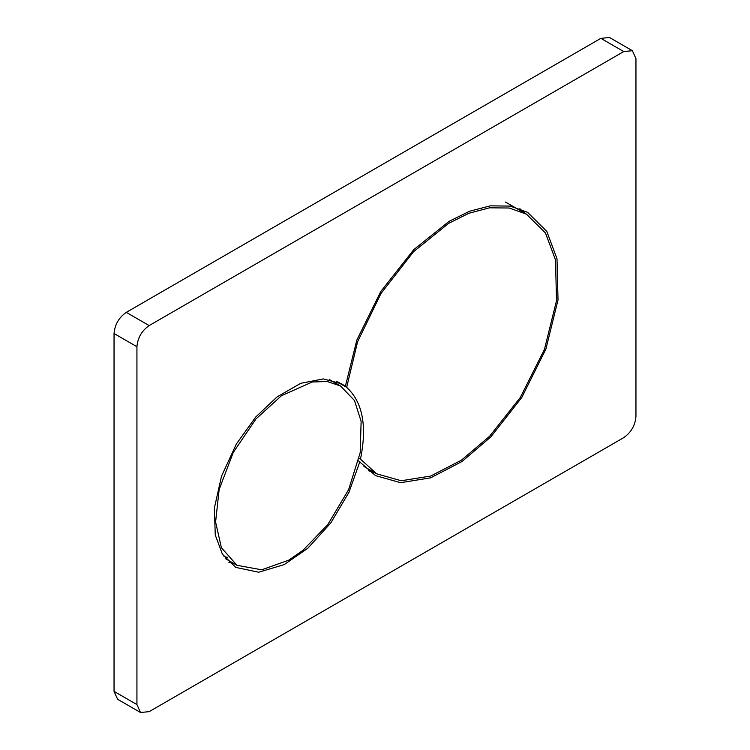 <?xml version="1.0" encoding="UTF-8"?>
<svg xmlns="http://www.w3.org/2000/svg" width="750" height="750" viewBox="0 0 750 750"><rect width="100%" height="100%" fill="white"/><g stroke="black" fill="none" stroke-linecap="round" stroke-linejoin="round"><path stroke-width="1.12" d="M346.659 387.338C362.653 402.056 367.256 425.981 360.469 459.113L376.65 473.803L401.212 480.75L430.706 476.034L461.409 460.181L489.591 436.294L520.35 397.425L544.434 349.425L556.509 300.722L555.516 259.988L545.484 233.016L526.528 214.191L509.194 208.012L489.525 207.816L468.891 213.262L448.612 223.378L413.522 251.747L381.009 293.447L357.609 341.681L346.659 387.338L336.216 381.309M360.469 459.113L359.091 458.316M303.075 550.237L327.825 524.522L348.609 489.675L360.197 452.653L361.125 421.359L354.478 400.509L340.491 385.978L327.291 381.516L312.244 382.003L281.503 395.681L255.909 419.016L233.269 452.466L219.15 489.469L215.597 522.019L221.391 547.706L236.953 565.303L261.703 569.803L288.722 560.175L303.075 550.237M227.522 557.362L223.978 556.547M126.263 312.366L600.853 38.353L623.738 51.562L632.381 50.709L635.953 58.622L635.953 416.484C635.175 425.438 631.106 432.488 623.738 437.634L149.147 711.647L140.503 712.5L136.931 704.587L136.931 346.725C137.709 337.772 141.778 330.722 149.147 325.575L126.263 312.366C118.894 317.512 114.825 324.562 114.047 333.516L136.931 346.725M136.931 704.587L114.047 691.378L117.619 699.291L140.503 712.5M114.047 691.378L114.047 333.516M632.381 50.709L609.497 37.5L600.853 38.353M623.738 51.562L149.147 325.575M233.466 563.288L228.891 562.247M519.872 208.706L524.475 213M374.587 472.613L368.569 470.766M359.869 461.672L348.909 492.403L330.759 522.975L307.866 548.222L284.175 564.609L258.647 572.231L235.744 567.394L222.384 554.138L215.259 535.012L214.359 508.069L221.559 476.091L236.325 444.056L255.769 416.972L277.116 396.872L300.75 383.306L323.325 378.928L341.7 383.878L345.366 386.316L356.822 340.116L380.756 291.525L413.756 249.656L449.241 221.259L469.65 211.209L490.397 205.838L510.169 206.1L527.597 212.344L546.816 231.431L556.997 258.797L558.019 299.925L545.906 349.069L521.728 397.566L490.753 436.969L462.028 461.503L430.688 477.816L400.603 482.7L375.581 475.641L358.509 460.884M337.753 381.919L345.366 386.316M505.5 202.05L526.528 214.191M363.966 466.481L376.65 473.803M225.703 558.806L236.953 565.303M329.231 379.481L340.491 385.978"/></g></svg>
